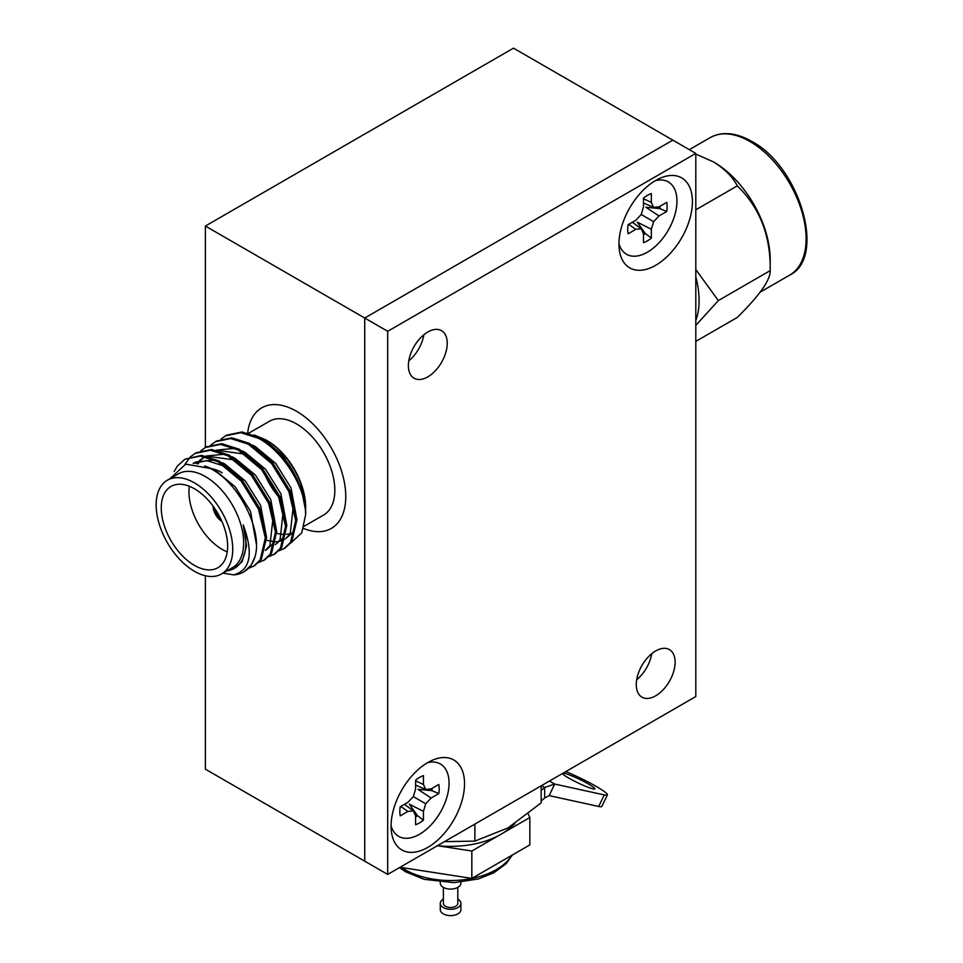 <?xml version="1.0" encoding="UTF-8"?>
<svg xmlns="http://www.w3.org/2000/svg" width="963" height="963" viewBox="0 0 963 963"><rect width="100%" height="100%" fill="white"/><g stroke="black" fill="none" stroke-linecap="round" stroke-linejoin="round"><path stroke-width="1.44" d="M205.384 226.04L364.724 318.031L672.836 140.141L513.496 48.15L205.384 226.04L205.384 447.41M205.384 575.754L205.384 769.172L364.724 861.163L364.724 318.031L364.724 861.163L387.692 874.428L695.804 696.538L695.804 153.406L387.692 331.296L364.724 318.031L672.836 140.141L695.804 153.406M423.84 334.787A27.458 15.853 -60 0 1 408.794 360.848A27.458 15.853 120 0 0 423.84 334.787M651.734 653.721A27.458 15.853 -60 0 1 636.687 679.782A27.458 15.853 120 0 0 651.734 653.721M221.201 438.935L226.594 435.168L242.038 431.978L259.625 437.575C270.29 443.353 280.137 452.502 289.153 465.021L301.335 488.59L305.656 510.859L305.656 514.591L301.78 532.792L290.814 543.048M266.582 540.279L274.888 541.82M275.996 541.808L278.74 541.531M280.233 541.194L284.254 539.557M285.505 538.774L290.176 533.947L293.426 505.081M275.382 544.613L280.052 539.798L283.291 510.932M255.207 462.758L242.556 453.802L216.627 450.275M265.246 550.463L269.929 545.636L273.167 516.782M245.084 468.608L232.432 459.652L206.491 456.125M204.95 456.763L199.726 460.23M198.643 461.265L196.584 463.733M234.948 474.458L222.297 465.502L206.876 460.639L193.286 463.408M169.982 478.683L185.739 464.142L210.09 468.391C239.221 482.559 263.019 530.986 254.966 556.879L251.259 565.112L243.771 571.938A63.522 36.666 60 0 1 233.696 574.863L222.922 573.154M174.183 471.521L177.3 466.128L184.848 459.267L201.532 455.367L219.119 460.964L242.411 480.393L259.697 508.38L266.558 537.294L261.382 559.262L254.653 565.654L248.635 568.326M190.818 456.486L196.199 452.718L211.655 449.528L229.242 455.126L252.547 474.542L269.833 502.53L276.694 531.456L271.518 553.424L264.789 559.804L258.758 562.476M200.942 450.636L206.335 446.868L221.791 443.678L239.378 449.276L262.67 468.704L279.956 496.691L286.818 525.605L281.641 547.574L274.912 553.954L268.894 556.626M211.066 444.786L216.458 441.018L231.914 437.828L249.501 443.425L272.806 462.854L290.08 490.841L296.941 519.755L291.777 541.724L285.036 548.116L279.017 550.788M225.366 435.878L240.81 432.688L258.397 438.285C281.136 450.01 302.936 482.884 305.379 508.753A63.522 36.666 -120 0 0 289.153 465.021M215.231 441.728L230.687 438.538L248.273 444.136L271.578 463.564L288.852 491.551L295.713 520.465L290.549 542.434L283.808 548.814M205.107 447.578L220.551 444.388L238.138 449.986L261.442 469.414L278.728 497.39L285.59 526.316L280.414 548.284L273.685 554.664M194.971 453.429L210.428 450.239L228.014 455.836L251.319 475.253L268.593 503.24L275.454 532.166L270.29 554.134L263.561 560.514M184.944 464.359L190.289 456.98M184.848 459.267L200.304 456.077L217.891 461.674L241.183 481.103L258.469 509.09L265.331 538.004L260.154 559.972L253.425 566.364M254.966 556.879A63.522 36.666 60 0 1 243.771 571.938M167.369 480.188L178.311 473.868A54.145 31.261 60 0 1 205.384 476.553A54.145 31.261 60 0 1 240.75 524.257A54.145 31.261 60 0 1 232.456 567.652L221.514 573.96A54.145 31.261 60 0 1 194.442 571.288A54.145 31.261 60 0 1 159.076 523.571A54.145 31.261 60 0 1 167.369 480.188A54.145 31.261 60 0 1 194.442 482.86A54.145 31.261 60 0 1 229.82 530.577A54.145 31.261 60 0 1 221.514 573.96M226.991 570.806A55.722 32.164 -120 0 0 234.358 568.363A55.722 32.164 -120 0 0 243.23 524.895C253.69 553.46 250.512 570.12 233.696 574.863M305.644 509.644A55.722 32.164 -120 0 0 305.656 508.356A55.722 32.164 -120 0 0 287.347 459.363L265.343 440.645L262.526 439.248M285.481 538.847L292.716 532.479L295.593 526.388M296.941 519.767L291.019 487.964L275.755 463.48L255.219 446.495L252.402 445.099M275.358 544.697L282.58 538.329L285.469 532.238M286.818 525.617L280.895 493.814L265.632 469.318L245.084 452.345L242.279 450.949M234.816 448.325L216.194 450.19M266.607 549.753L272.457 544.179L275.334 538.076M276.694 531.468L270.772 499.665L255.508 475.168L234.96 458.195L232.143 456.787M224.692 454.163L206.058 456.029M204.878 456.751L201.171 459.808M200.148 460.94L197.969 463.973M266.558 537.318L260.636 505.503L245.372 481.019L224.836 464.034L222.02 462.637M214.556 460.013L195.694 462.023L193.154 463.48M194.454 462.794L193.575 463.42M256.339 543.975L250.512 511.353L235.249 486.869L214.701 469.884L204.71 465.936M234.358 568.363L242.074 561.718L246.516 546.033L243.23 524.895M305.379 508.753L305.656 514.591M276.718 533.237A54.145 31.261 -120 0 0 282.725 534.333M286.384 534.321A54.145 31.261 -120 0 0 290.417 533.574M305.656 507.08A54.145 31.261 -120 0 0 267.365 440.765L265.68 439.79C273.492 444.328 280.714 450.853 287.347 459.363M265.68 439.79L254.136 434.975M304.272 526.183L323.616 515.024A54.145 31.261 -120 0 0 331.91 471.629A54.145 31.261 -120 0 0 296.544 423.925A54.145 31.261 -120 0 0 269.471 421.24L248.791 433.169M194.442 565.389A46.922 27.096 -120 0 0 217.903 567.713A46.922 27.096 -120 0 0 225.101 530.107A46.922 27.096 -120 0 0 194.442 488.759A46.922 27.096 -120 0 0 170.981 486.435A46.922 27.096 -120 0 0 163.794 524.041A46.922 27.096 -120 0 0 194.442 565.389M263.898 472.388A54.145 31.261 -120 0 0 278.367 496.547M247.696 432.893A69.613 40.193 60 0 1 296.544 411.285A69.613 40.193 60 0 1 345.633 492.382A69.613 40.193 60 0 1 303.598 528.458M222.152 472.761A46.922 27.096 -120 0 0 210.151 468.427M189.362 486.279A46.922 27.096 -120 0 0 222.152 549.392A46.922 27.096 -120 0 0 227.232 551.871M213.04 506.081A12.892 7.439 -120 0 0 221.923 521.465M214.436 508.031A12.892 7.439 -120 0 0 220.924 519.286M695.804 209.814L737.297 185.859C732.578 176.771 724.549 168.754 713.222 161.772L695.804 154.08M713.222 161.772L714.04 162.253A79.411 45.851 -120 0 1 770.183 259.504L770.183 270.639C770.809 235.983 759.843 207.731 737.297 185.859M695.804 320.51A79.411 45.851 -120 0 0 695.804 276.826M695.804 325.374L718.35 300.564L695.804 269.556M718.35 300.564L770.183 270.639C770.617 279.739 759.651 295.328 737.297 317.429L695.804 341.384M387.692 331.296L387.692 874.428M655.695 650.964A27.458 15.853 -60 0 1 669.429 649.604A27.458 15.853 -60 0 1 673.631 671.608A27.458 15.853 -60 0 1 655.695 695.804A27.458 15.853 -60 0 1 641.972 697.164A27.458 15.853 -60 0 1 637.759 675.159A27.458 15.853 -60 0 1 655.695 650.964M427.801 332.03A27.458 15.853 -60 0 1 441.536 330.67A27.458 15.853 -60 0 1 445.749 352.675A27.458 15.853 -60 0 1 427.801 376.87A27.458 15.853 -60 0 1 414.078 378.23A27.458 15.853 -60 0 1 409.865 356.226A27.458 15.853 -60 0 1 427.801 332.03M427.801 847.38A51.954 29.997 120 0 0 464.467 786.398A51.954 29.997 120 0 0 432.327 760.252A51.954 29.997 120 0 0 427.801 762.54A51.954 29.997 120 0 0 391.351 831.225A51.954 29.997 120 0 0 427.801 847.38M655.695 265.294A51.954 29.997 120 0 0 692.361 204.325A51.954 29.997 120 0 0 660.221 178.167A51.954 29.997 120 0 0 655.695 180.454A51.954 29.997 120 0 0 619.245 249.152A51.954 29.997 120 0 0 655.695 265.294M618.956 243.675A41.77 24.111 120 0 0 651.409 249.573A41.77 24.111 120 0 0 676.953 201.038A41.77 24.111 120 0 0 655.346 180.671M643.477 198.089A27.843 16.082 -60 0 1 647.413 195.357A27.843 16.082 -60 0 1 651.349 193.539L651.349 202.411L653.6 207.382L659.029 206.84L666.709 202.411A27.843 16.082 -60 0 1 666.709 211.499L659.029 215.941L653.6 221.671L651.349 229.23L651.349 238.102A27.843 16.082 -60 0 1 643.477 242.64L643.477 233.78L641.226 228.809L635.797 229.35L628.117 233.78A27.843 16.082 -60 0 1 627.72 229.459A27.843 16.082 -60 0 1 628.117 224.68L635.797 220.25L641.226 214.52L643.477 206.961L643.477 198.089M653.6 221.671L641.226 214.52M643.477 234.936A25.748 14.866 120 0 0 645.342 233.552L637.229 222.128L651.349 229.23M659.029 215.941L645.824 207.262L659.763 208.574A25.748 14.866 120 0 0 660.028 206.263M666.709 211.499L659.763 208.574M653.6 207.382L643.477 203M651.349 202.411L643.477 198.739M635.797 229.35L628.683 224.367M641.226 228.809L632.378 222.236M645.342 233.552L651.349 238.102M391.074 825.76A41.77 24.111 120 0 0 423.527 831.647A41.77 24.111 120 0 0 449.059 783.124A41.77 24.111 120 0 0 427.452 762.744M415.583 780.174A27.843 16.082 -60 0 1 419.519 777.442A27.843 16.082 -60 0 1 423.455 775.624L423.455 784.484L425.706 789.455L431.135 788.926L438.815 784.484A27.843 16.082 -60 0 1 438.815 793.584L431.135 798.014L425.706 803.744L423.455 811.315L423.455 820.175A27.843 16.082 -60 0 1 415.583 824.725L415.583 815.854L413.332 810.894L407.903 811.424L400.235 815.854A27.843 16.082 -60 0 1 399.838 811.544A27.843 16.082 -60 0 1 400.235 806.765L407.903 802.335L413.332 796.606L415.583 789.034L415.583 780.174M425.706 803.744L413.332 796.606M415.583 817.009A25.748 14.866 120 0 0 417.448 815.637L409.347 804.213L423.455 811.315M431.135 798.014L417.93 789.335L431.869 790.647A25.748 14.866 120 0 0 432.134 788.348M438.815 793.584L431.869 790.647M425.706 789.455L415.583 785.086M423.455 784.484L415.583 780.824M407.903 811.424L400.789 806.44M413.332 810.894L404.484 804.31M417.448 815.637L423.455 820.175M541.182 785.82L541.182 802.841L508.019 827.903L474.867 841.12L444.473 841.65M474.867 841.12L474.867 824.099M457.81 899.105A10.316 5.959 180 0 1 460.904 903.354A10.316 5.959 180 0 1 455.668 908.53A10.316 5.959 180 0 1 445.279 908.458A10.316 5.959 180 0 1 440.284 903.354A10.316 5.959 180 0 1 441.752 900.285A10.316 5.959 180 0 1 443.377 899.105M440.284 882.216L440.284 883.143A10.316 5.959 0 0 0 445.279 888.247A10.316 5.959 0 0 0 455.668 888.319A10.316 5.959 0 0 0 460.904 883.143L460.904 882.216M443.377 887.392L443.377 903.354A7.223 4.165 0 0 0 446.88 906.929A7.223 4.165 0 0 0 454.151 906.977A7.223 4.165 0 0 0 457.81 903.354L457.81 887.392M440.284 903.354L440.284 909.662A10.316 5.959 0 0 0 445.279 914.766A10.316 5.959 0 0 0 455.668 914.85A10.316 5.959 0 0 0 460.904 909.662L460.904 903.354M563.283 773.048A18.044 1.926 -154.3 0 1 565.811 773.662A18.044 1.926 -154.3 0 1 588.694 784.159A18.044 1.926 -154.3 0 1 594.845 788.841A18.044 1.926 -154.3 0 1 591.342 788.396A18.044 1.926 -154.3 0 1 574.02 780.921A18.044 1.926 -154.3 0 1 562.368 773.578M565.811 771.592A31.972 3.407 -154.3 0 1 596.506 786.566A31.972 3.407 -154.3 0 1 607.388 794.872L601.839 806.428A31.972 3.407 -154.3 0 1 598.697 806.464L549.151 795.619L554.7 784.063L604.246 794.908L598.697 806.464M607.388 794.872A31.972 3.407 -154.3 0 1 604.246 794.908M514.94 823.63L509.752 828.108A71.166 41.084 180 0 1 500.916 834.331A71.166 41.084 180 0 1 437.527 845.658M541.182 790.442L544.673 787.421L544.673 797.942L541.182 800.963M544.673 797.942L549.151 795.619M541.543 785.603L544.673 787.421L554.7 784.063L549.452 781.041M437.443 845.707L471.834 851.027L498.1 835.86M503.577 832.706L529.843 817.539L528.193 813.964M529.843 817.539L529.843 844.9L471.834 878.4L471.834 851.027M471.834 878.4L400.054 867.29M749.948 141.513A79.411 45.851 -120 0 0 710.249 137.577C722.094 131.221 735.888 132.473 751.634 141.344C799.483 166.166 826.844 257.566 789.66 275.129A79.411 45.851 -120 0 0 801.83 211.499A79.411 45.851 -120 0 0 749.948 141.513M509.752 828.108L509.752 826.892M401.511 867.519A64.714 37.364 0 0 0 404.833 869.589A64.714 37.364 0 0 0 496.354 869.589A64.714 37.364 0 0 0 511.786 855.325M203.289 457.63L205.817 456.173M689.315 149.662L710.249 137.577M760.228 292.114L789.66 275.129M399.476 867.627L405.905 871.948L424.129 879.327L454.042 882.65L478.527 878.918L493.778 872.791L506.032 863.787L512.46 854.939"/></g></svg>
